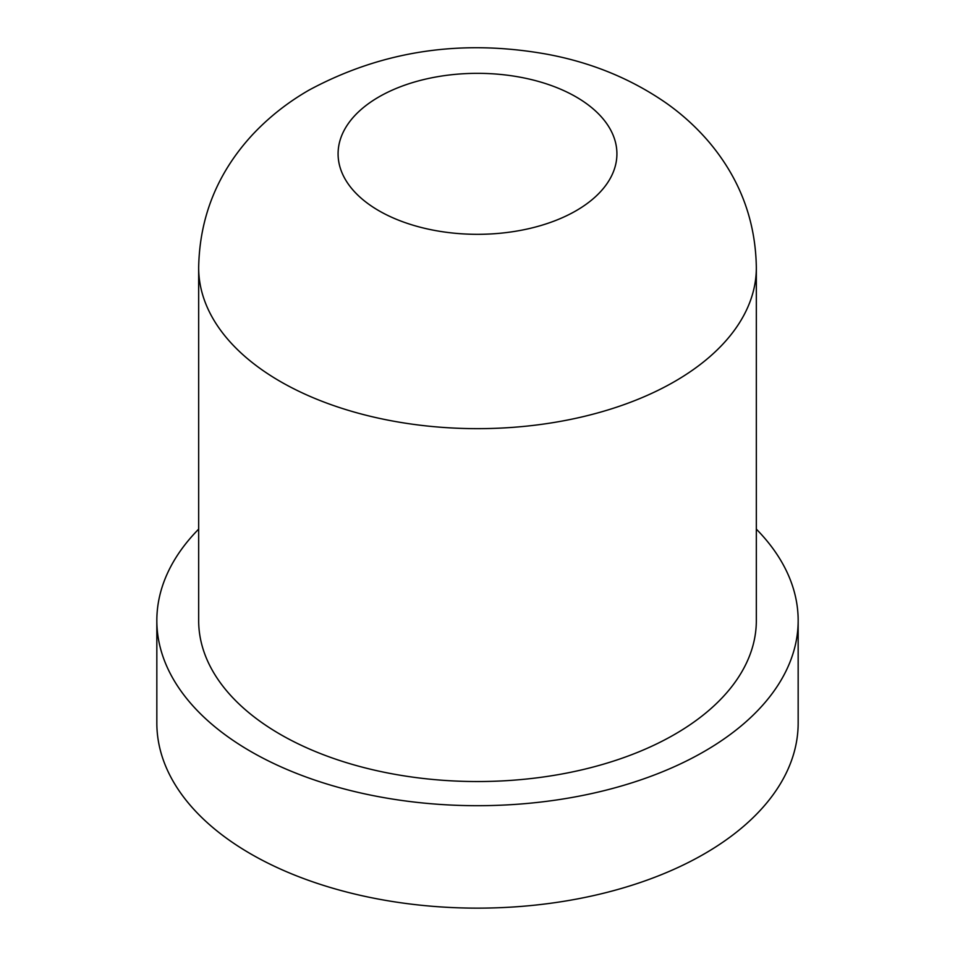 <?xml version="1.0" encoding="UTF-8"?>
<svg xmlns="http://www.w3.org/2000/svg" width="955" height="955" viewBox="0 0 955 955"><rect width="100%" height="100%" fill="white"/><g stroke="black" fill="none" stroke-linecap="round" stroke-linejoin="round"><path stroke-width="1.43" d="M280.328 734.383A278.836 160.989 180 0 1 198.664 620.559L198.664 267.663A278.836 160.989 180 0 0 280.328 381.499A278.836 160.989 180 0 0 674.672 381.499A278.836 160.989 180 0 0 756.336 267.663L756.336 620.559A278.836 160.989 180 0 1 584.209 769.288A278.836 160.989 180 0 1 280.328 734.383M756.336 529.13A320.665 185.139 180 0 1 798.165 620.559A320.665 185.139 180 0 1 600.218 791.6A320.665 185.139 180 0 1 250.759 751.466A320.665 185.139 180 0 1 156.835 620.559A320.665 185.139 180 0 1 198.664 529.13M798.165 620.559L798.165 723.007A320.665 185.139 180 0 1 600.218 894.047A320.665 185.139 180 0 1 250.759 853.913A320.665 185.139 180 0 1 156.835 723.007L156.835 620.559M576.08 210.745A139.418 80.495 180 0 1 378.92 210.745A139.418 80.495 180 0 1 378.92 96.909A139.418 80.495 180 0 1 576.08 96.909A139.418 80.495 180 0 1 576.08 210.745M756.336 267.663C755.644 220.486 739.85 178.585 708.944 141.973C696.47 127.361 682.276 114.433 666.339 103.164C631.195 78.788 591.467 62.481 547.155 54.244C461.504 38.833 382.179 50.758 309.205 90.009C287.694 102.34 268.677 117.381 252.144 135.097C217.382 172.962 199.547 217.155 198.664 267.663"/></g></svg>
